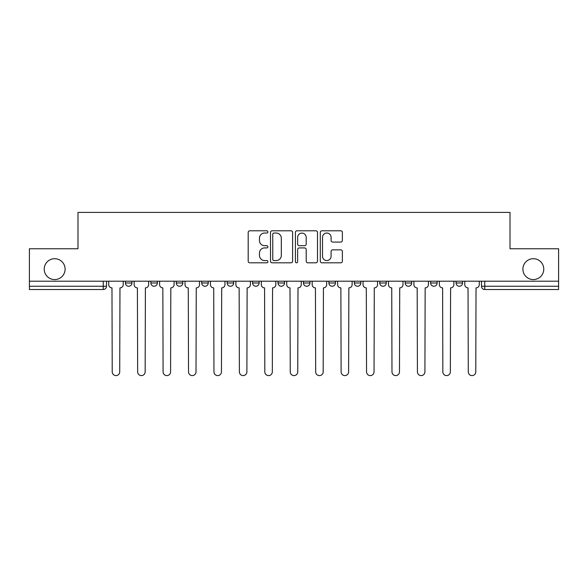 <?xml version="1.0" encoding="UTF-8"?>
<svg xmlns="http://www.w3.org/2000/svg" width="588" height="588" viewBox="0 0 588 588"><rect width="100%" height="100%" fill="white"/><g stroke="black" fill="none" stroke-linecap="round" stroke-linejoin="round"><path stroke-width="0.88" d="M267.915 231.922A1.117 1.117 0 0 0 266.798 230.797L249.79 230.797A1.602 1.602 0 0 0 248.195 232.4L248.195 261.204A1.602 1.602 0 0 0 249.79 262.807L266.798 262.807A1.117 1.117 0 0 0 267.915 261.682A1.117 1.117 0 0 0 266.798 260.565L264.593 260.565A5.123 5.123 0 0 1 259.477 255.442L259.477 253.046A5.123 5.123 0 0 1 264.593 247.923L266.798 247.923A1.117 1.117 0 0 0 267.915 246.806A1.117 1.117 0 0 0 266.798 245.681L264.593 245.681A5.123 5.123 0 0 1 259.477 240.558L259.477 238.162A5.123 5.123 0 0 1 264.593 233.039L266.798 233.039A1.117 1.117 0 0 0 267.915 231.922M522.894 269.135A10.437 10.437 0 0 0 533.331 279.572A10.437 10.437 0 0 0 543.768 269.135A10.437 10.437 0 0 0 533.331 258.705A10.437 10.437 0 0 0 522.894 269.135M44.232 269.135A10.437 10.437 0 0 0 54.669 279.572A10.437 10.437 0 0 0 65.106 269.135A10.437 10.437 0 0 0 54.669 258.705A10.437 10.437 0 0 0 44.232 269.135M405.191 281.204L405.191 282.997L411.71 282.997A3.263 3.263 0 0 1 408.447 286.253A3.263 3.263 0 0 1 405.191 282.997L405.191 281.204M328.89 281.204L328.89 282.997L335.41 282.997A3.263 3.263 0 0 1 332.147 286.253A3.263 3.263 0 0 1 328.89 282.997L328.89 281.204M278.021 281.204L278.021 282.997L284.541 282.997A3.263 3.263 0 0 1 281.284 286.253A3.263 3.263 0 0 1 278.021 282.997L278.021 281.204M252.59 281.204L252.59 282.997L259.11 282.997A3.263 3.263 0 0 1 255.854 286.253A3.263 3.263 0 0 1 252.59 282.997L252.59 281.204M201.721 282.997L201.721 281.204L201.721 282.997A3.263 3.263 0 0 0 204.984 286.253A3.263 3.263 0 0 1 201.721 282.997L208.248 282.997A3.263 3.263 0 0 1 204.984 286.253M150.859 282.997L150.859 281.204L150.859 282.997A3.263 3.263 0 0 0 154.122 286.253A3.263 3.263 0 0 1 150.859 282.997L157.378 282.997A3.263 3.263 0 0 1 154.122 286.253A3.263 3.263 0 0 0 157.378 282.997L157.378 281.204L157.378 282.997M340.768 242.08A1.602 1.602 0 0 0 342.37 240.485L342.37 232.4A1.602 1.602 0 0 0 340.768 230.797L321.886 230.797A1.602 1.602 0 0 0 320.284 232.4L320.284 261.204A1.602 1.602 0 0 0 321.886 262.807L340.768 262.807A1.602 1.602 0 0 0 342.37 261.204L342.37 251.444A1.602 1.602 0 0 0 340.768 249.841L332.683 249.841A1.602 1.602 0 0 0 331.088 251.444L331.088 256.287A4.278 4.278 0 0 1 326.803 260.565A4.278 4.278 0 0 1 322.525 256.287L322.525 237.324A4.278 4.278 0 0 1 326.803 233.039A4.278 4.278 0 0 1 331.088 237.324L331.088 240.485A1.602 1.602 0 0 0 332.683 242.08L340.768 242.08M29.4 281.204L29.4 248.761L77.983 248.761L77.983 212.4L510.016 212.4L510.016 248.761L558.6 248.761L558.6 281.204L29.4 281.204L29.4 286.253L106.516 286.253L106.516 281.204L106.516 286.253A3.263 3.263 0 0 1 103.253 289.516L29.4 289.516L29.4 286.253M292.596 232.4A1.602 1.602 0 0 0 291.001 230.797L272.119 230.797A1.602 1.602 0 0 0 270.517 232.4L270.517 261.204A1.602 1.602 0 0 0 272.119 262.807L291.001 262.807A1.602 1.602 0 0 0 292.596 261.204L292.596 232.4M296.999 230.797L315.881 230.797A1.602 1.602 0 0 1 317.483 232.4L317.483 261.204A1.602 1.602 0 0 1 315.881 262.807L307.803 262.807A1.602 1.602 0 0 1 306.201 261.204L306.201 249.525A1.602 1.602 0 0 0 304.599 247.923L299.241 247.923A1.602 1.602 0 0 0 297.638 249.525L297.638 261.682A1.117 1.117 0 0 1 296.521 262.807A1.117 1.117 0 0 1 295.404 261.682L295.404 232.4A1.602 1.602 0 0 1 296.999 230.797M481.484 281.204L481.484 286.253L558.6 286.253L558.6 289.516L484.747 289.516A3.263 3.263 0 0 1 481.484 286.253M558.6 281.204L558.6 286.253M462.572 281.204L462.572 282.997A3.263 3.263 0 0 1 459.316 286.253A3.263 3.263 0 0 1 456.053 282.997L462.572 282.997M456.053 281.204L456.053 282.997M437.141 281.204L437.141 282.997A3.263 3.263 0 0 1 433.878 286.253A3.263 3.263 0 0 1 430.622 282.997A3.263 3.263 0 0 0 433.878 286.253M430.622 281.204L430.622 282.997L437.141 282.997M411.71 281.204L411.71 282.997A3.263 3.263 0 0 1 408.447 286.253M386.279 281.204L386.279 282.997A3.263 3.263 0 0 1 383.016 286.253A3.263 3.263 0 0 1 379.752 282.997L386.279 282.997M379.752 281.204L379.752 282.997M360.841 281.204L360.841 282.997A3.263 3.263 0 0 1 357.585 286.253A3.263 3.263 0 0 1 354.321 282.997L360.841 282.997L360.841 281.204M354.321 281.204L354.321 282.997M335.41 281.204L335.41 282.997M309.979 281.204L309.979 282.997A3.263 3.263 0 0 1 306.716 286.253A3.263 3.263 0 0 1 303.459 282.997L309.979 282.997L309.979 281.204M303.459 281.204L303.459 282.997M284.541 282.997L284.541 281.204L284.541 282.997A3.263 3.263 0 0 1 281.284 286.253M259.11 282.997L259.11 281.204L259.11 282.997A3.263 3.263 0 0 1 255.854 286.253M233.679 281.204L233.679 282.997A3.263 3.263 0 0 1 230.415 286.253A3.263 3.263 0 0 1 227.159 282.997A3.263 3.263 0 0 0 230.415 286.253A3.263 3.263 0 0 0 233.679 282.997L233.679 281.204M227.159 281.204L227.159 282.997L233.679 282.997M208.248 281.204L208.248 282.997M182.809 281.204L182.809 282.997A3.263 3.263 0 0 1 179.553 286.253A3.263 3.263 0 0 1 176.29 282.997L182.809 282.997M176.29 281.204L176.29 282.997M131.947 281.204L131.947 282.997A3.263 3.263 0 0 1 128.684 286.253A3.263 3.263 0 0 1 125.428 282.997A3.263 3.263 0 0 0 128.684 286.253A3.263 3.263 0 0 0 131.947 282.997L131.947 281.204M125.428 281.204L125.428 282.997L131.947 282.997M103.253 281.204L103.253 289.516A3.263 3.263 0 0 0 106.516 286.253M273.876 233.039A1.117 1.117 0 0 0 272.759 234.164L272.759 259.448A1.117 1.117 0 0 0 273.876 260.565L276.198 260.565A5.123 5.123 0 0 0 281.321 255.442L281.321 238.162A5.123 5.123 0 0 0 276.198 233.039L273.876 233.039M306.201 237.398A4.278 4.278 0 0 0 301.923 233.12A4.278 4.278 0 0 0 297.638 237.398L297.638 244.079A1.602 1.602 0 0 0 299.241 245.681L304.599 245.681A1.602 1.602 0 0 0 306.201 244.079L306.201 237.398M108.714 281.204L108.714 284.629A3.263 3.263 0 0 0 111.977 287.885L112.22 371.844A3.748 3.748 0 0 0 115.968 375.6A3.748 3.748 0 0 0 119.717 371.844L119.967 287.885A3.263 3.263 0 0 0 123.223 284.629L123.223 281.204M134.145 281.204L134.145 284.629A3.263 3.263 0 0 0 137.408 287.885L137.651 371.844A3.748 3.748 0 0 0 141.399 375.6A3.748 3.748 0 0 0 145.155 371.844L145.398 287.885A3.263 3.263 0 0 0 148.661 284.629L148.661 281.204M159.583 281.204L159.583 284.629A3.263 3.263 0 0 0 162.839 287.885L163.089 371.844A3.748 3.748 0 0 0 166.838 375.6A3.748 3.748 0 0 0 170.586 371.844L170.829 287.885A3.263 3.263 0 0 0 174.092 284.629L174.092 281.204M185.014 281.204L185.014 284.629A3.263 3.263 0 0 0 188.278 287.885L188.52 371.844A3.748 3.748 0 0 0 192.269 375.6A3.748 3.748 0 0 0 196.017 371.844L196.26 287.885A3.263 3.263 0 0 0 199.523 284.629L199.523 281.204M210.445 281.204L210.445 284.629A3.263 3.263 0 0 0 213.709 287.885L213.951 371.844A3.748 3.748 0 0 0 217.7 375.6A3.748 3.748 0 0 0 221.448 371.844L221.698 287.885A3.263 3.263 0 0 0 224.954 284.629L224.954 281.204M235.876 281.204L235.876 284.629A3.263 3.263 0 0 0 239.14 287.885L239.382 371.844A3.748 3.748 0 0 0 243.131 375.6A3.748 3.748 0 0 0 246.886 371.844L247.129 287.885A3.263 3.263 0 0 0 250.392 284.629L250.392 281.204M261.315 281.204L261.315 284.629A3.263 3.263 0 0 0 264.571 287.885L264.82 371.844A3.748 3.748 0 0 0 268.569 375.6A3.748 3.748 0 0 0 272.317 371.844L272.56 287.885A3.263 3.263 0 0 0 275.823 284.629L275.823 281.204M286.746 281.204L286.746 284.629A3.263 3.263 0 0 0 290.009 287.885L290.251 371.844A3.748 3.748 0 0 0 294 375.6A3.748 3.748 0 0 0 297.749 371.844L297.991 287.885A3.263 3.263 0 0 0 301.254 284.629L301.254 281.204M312.177 281.204L312.177 284.629A3.263 3.263 0 0 0 315.44 287.885L315.683 371.844A3.748 3.748 0 0 0 319.431 375.6A3.748 3.748 0 0 0 323.179 371.844L323.429 287.885A3.263 3.263 0 0 0 326.685 284.629L326.685 281.204M337.608 281.204L337.608 284.629A3.263 3.263 0 0 0 340.871 287.885L341.113 371.844A3.748 3.748 0 0 0 344.869 375.6A3.748 3.748 0 0 0 348.618 371.844L348.86 287.885A3.263 3.263 0 0 0 352.124 284.629L352.124 281.204M363.046 281.204L363.046 284.629A3.263 3.263 0 0 0 366.302 287.885L366.552 371.844A3.748 3.748 0 0 0 370.3 375.6A3.748 3.748 0 0 0 374.049 371.844L374.291 287.885A3.263 3.263 0 0 0 377.555 284.629L377.555 281.204M388.477 281.204L388.477 284.629A3.263 3.263 0 0 0 391.74 287.885L391.983 371.844A3.748 3.748 0 0 0 395.731 375.6A3.748 3.748 0 0 0 399.48 371.844L399.722 287.885A3.263 3.263 0 0 0 402.986 284.629L402.986 281.204M413.908 281.204L413.908 284.629A3.263 3.263 0 0 0 417.171 287.885L417.414 371.844A3.748 3.748 0 0 0 421.162 375.6A3.748 3.748 0 0 0 424.911 371.844L425.161 287.885A3.263 3.263 0 0 0 428.417 284.629L428.417 281.204M439.339 281.204L439.339 284.629A3.263 3.263 0 0 0 442.602 287.885L442.845 371.844A3.748 3.748 0 0 0 446.601 375.6A3.748 3.748 0 0 0 450.349 371.844L450.592 287.885A3.263 3.263 0 0 0 453.855 284.629L453.855 281.204M464.777 281.204L464.777 284.629A3.263 3.263 0 0 0 468.033 287.885L468.283 371.844A3.748 3.748 0 0 0 472.032 375.6A3.748 3.748 0 0 0 475.78 371.844L476.023 287.885A3.263 3.263 0 0 0 479.286 284.629L479.286 281.204M484.747 281.204L484.747 289.516"/></g></svg>
